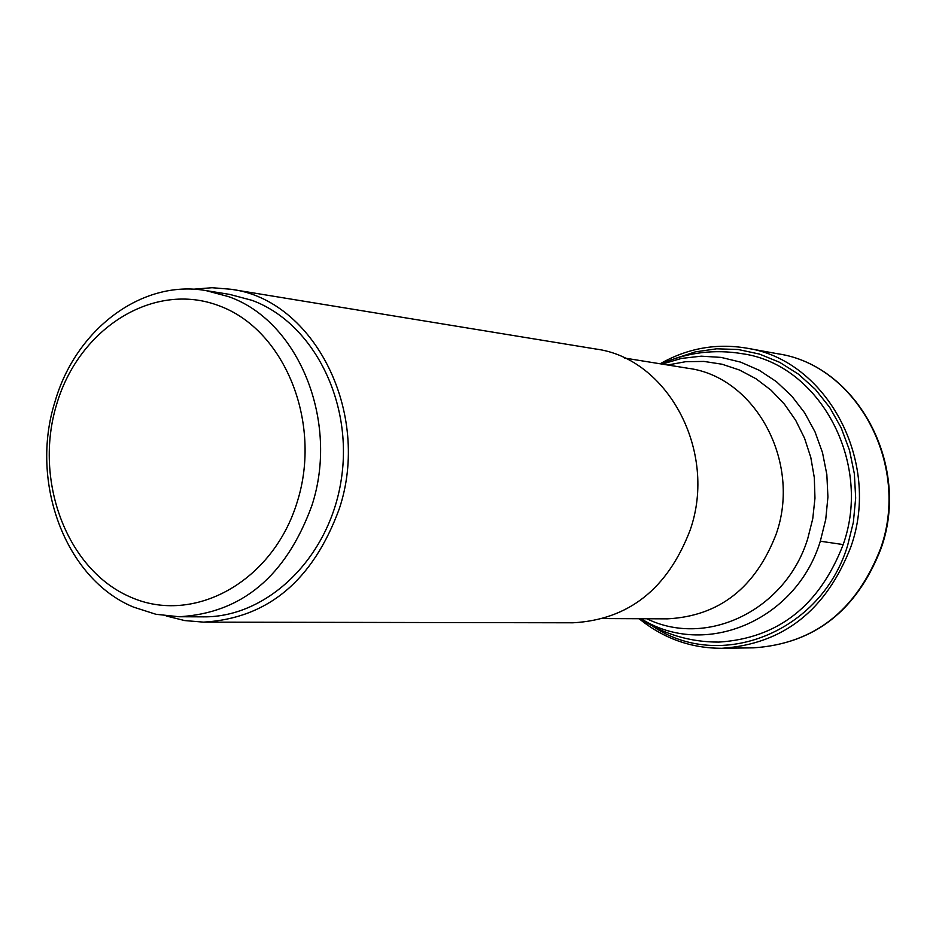 <?xml version="1.0" encoding="UTF-8"?>
<svg xmlns="http://www.w3.org/2000/svg" width="936" height="936" viewBox="0 0 936 936"><rect width="100%" height="100%" fill="white"/><g stroke="black" fill="none" stroke-linecap="round" stroke-linejoin="round"><path stroke-width="1.4" d="M230.958 289.259L595.542 348.976C667.836 358.184 717.76 451.468 690.171 530.033C667.696 588.791 628.653 619.714 573.019 622.791L203.58 622.136C267.626 618.427 312.835 580.706 339.218 508.973C371.592 412.951 314.075 299.555 230.958 289.259L212.039 287.715L193.097 289.236M166.222 615.97L184.661 620.568L203.58 622.136M205.885 290.569L229.765 294.419L251.995 300.339C313.279 322.838 353.574 402.281 341.219 479.875C329.425 557.563 267.614 617.655 203.241 616.847L179.057 616.742C241.722 613.232 285.96 576.26 311.793 505.814C339.709 421.492 298.455 320.627 228.29 296.548L205.885 290.569C141.851 279.256 75.641 329.378 54.978 401.731C29.344 482.356 65.52 579.173 133.637 607.148L155.903 614.273L179.057 616.742M219.153 305.815C284.602 329.647 322.405 422.522 297.227 501.93C273.019 581.724 193.682 625.365 130.478 597.063C66.889 569.919 33.38 480.472 56.651 404.352C79.01 327.869 154.054 280.8 219.153 305.815M777.98 353.808C856.721 365.239 910.576 464.818 880.624 548.414C856.428 610.611 814.144 643.746 753.796 647.829C814.484 643.687 856.92 610.529 881.092 548.367C911.009 464.946 857.189 365.391 777.98 353.808L746.624 348.145C826.64 359.74 881.384 461.401 850.894 546.776C826.254 610.284 783.268 644.12 721.937 648.285L753.796 647.829M652.591 626.125C719.842 672.2 821.153 632.631 847.525 545.84L853.363 522.276L855.668 498.022L854.357 473.756L849.467 450.134L841.16 427.799L829.67 407.359L815.314 389.329L798.502 374.201L779.711 362.349L759.435 354.065L738.235 349.514L716.66 348.8L695.261 351.889L674.587 358.675M640.084 618.731C664.01 634.362 690.277 642.154 718.895 642.096C778.015 638.282 819.445 605.779 843.184 544.577C872.504 462.419 819.679 364.607 742.611 353.761C714.39 349.023 687.199 352.416 661.038 363.928M662.115 364.104L681.373 358.441L701.216 356.171L721.118 357.4L740.61 362.127L759.178 370.258L776.33 381.595L791.622 395.905L804.644 412.799L815.022 431.87L822.498 452.626L826.839 474.529L827.927 496.993L825.739 519.41L820.322 541.207C796.103 621.001 704.235 658.944 641.172 618.731M843.184 544.577L820.322 541.219M646.823 618.755C706.703 648.168 785.76 610.295 807.698 538.808L812.752 518.743L814.963 498.233L814.308 477.641L810.798 457.458L804.539 438.2L795.682 420.299L784.438 404.188L771.124 390.242L756.031 378.776L739.534 370.036L722.042 364.221L703.954 361.425L685.702 361.694L667.684 365.005M624.675 358.067L688.042 368.281C755.235 376.728 801.672 462.185 776.19 534.046L776.155 534.163C755.34 587.913 719.105 616.145 667.427 618.848L603.252 618.567M639.148 618.731C663.507 638.481 691.107 648.332 721.937 648.285M660.114 363.788C687.375 348.274 716.215 343.067 746.624 348.145"/></g></svg>
